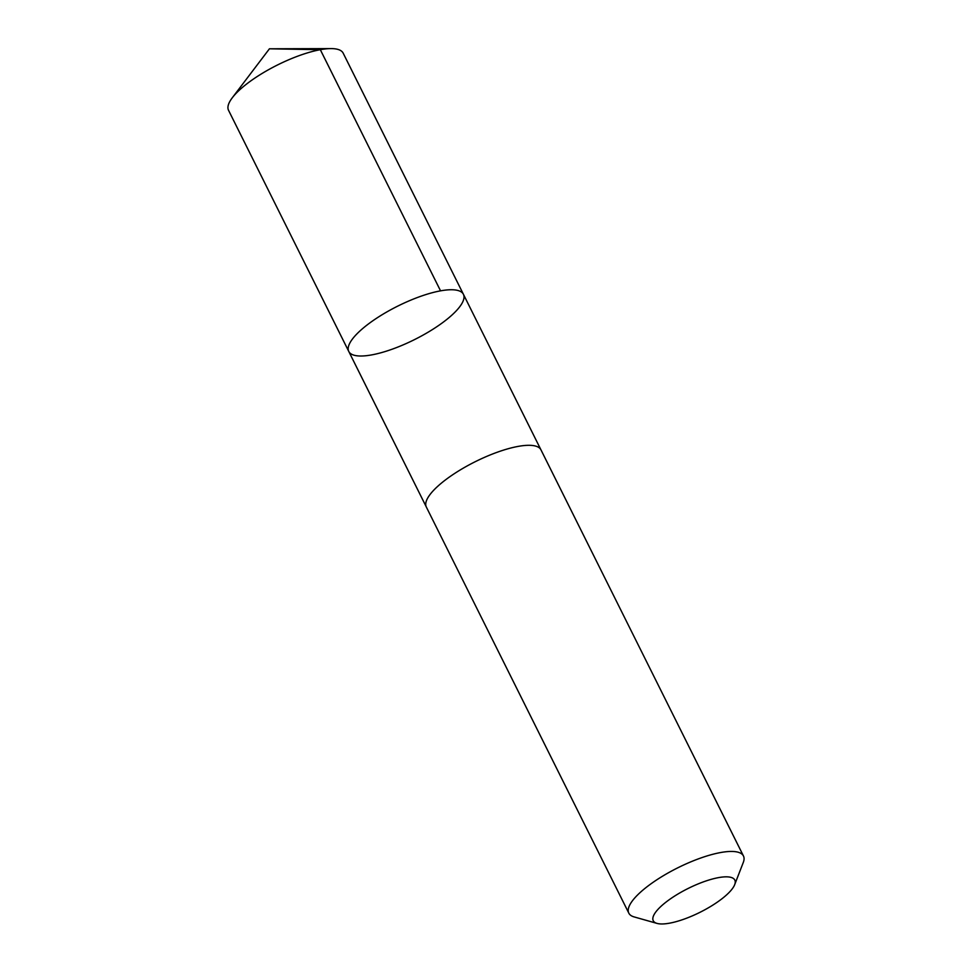 <?xml version="1.0" encoding="UTF-8"?>
<svg xmlns="http://www.w3.org/2000/svg" width="972" height="972" viewBox="0 0 972 972"><rect width="100%" height="100%" fill="white"/><g stroke="black" fill="none" stroke-linecap="round" stroke-linejoin="round"><path stroke-width="1.46" d="M349.507 343.724A64.043 18.723 -26.5 0 1 408.131 301.271A64.043 18.723 -26.5 0 1 463.413 294.297A64.043 18.723 -26.5 0 1 414.449 339.641A64.043 18.723 -26.5 0 1 348.778 351.463A64.043 18.723 -26.5 0 1 349.507 343.724A64.043 18.723 -26.5 0 1 408.131 301.271A64.043 18.723 -26.5 0 1 463.413 294.297L343.177 53.156A64.055 18.723 153.5 0 0 330.954 48.6A64.055 18.723 153.5 0 0 232.259 97.808A64.055 18.723 153.5 0 0 229.27 102.57A64.055 18.723 153.5 0 0 228.542 110.31L348.778 351.463A64.043 18.723 -26.5 0 1 349.507 343.724M734.674 884.69L743.276 862.492A64.055 18.723 153.5 0 0 743.459 855.992L540.967 449.854A64.055 18.723 153.5 0 0 475.296 461.676A64.055 18.723 153.5 0 0 426.319 507.007L628.823 913.158A64.055 18.723 153.5 0 0 634.121 916.912L657.023 923.4A45.562 13.316 153.5 0 0 698.965 912.817A45.562 13.316 153.5 0 0 734.285 885.577A45.562 13.316 153.5 0 0 734.674 884.69A45.562 13.316 153.5 0 0 688.091 888.481A45.562 13.316 153.5 0 0 657.023 923.4M743.459 855.992A64.055 18.723 153.5 0 0 677.788 867.814A64.055 18.723 153.5 0 0 628.823 913.158M232.259 97.808L269.438 48.794L320.323 49.706L440.547 290.847M269.438 48.794L330.954 48.6M540.821 449.574L463.413 294.297M426.198 506.728L348.778 351.463"/></g></svg>
